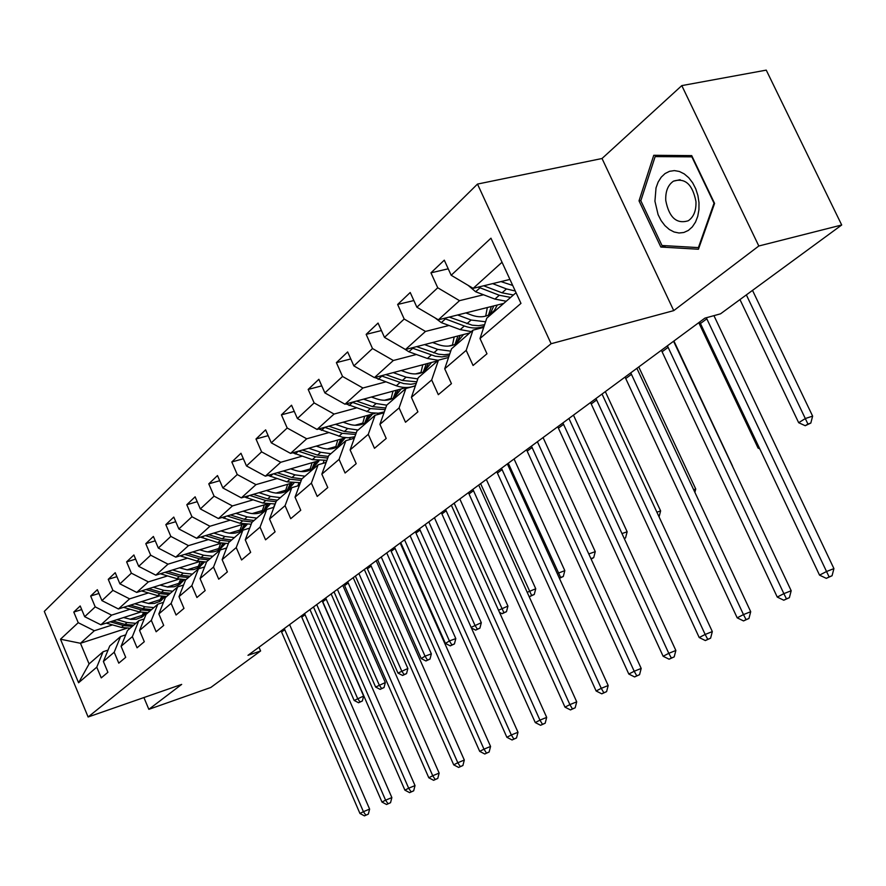 <?xml version="1.0" encoding="UTF-8"?>
<svg xmlns="http://www.w3.org/2000/svg" width="886" height="886" viewBox="0 0 886 886"><rect width="100%" height="100%" fill="white"/><g stroke="black" fill="none" stroke-linecap="round" stroke-linejoin="round"><path stroke-width="1.33" d="M477.488 184.078L44.3 611.395L88.113 716.995L551.114 343.735L477.488 184.078L602.026 158.505L673.737 310.621L758.815 245.998L681.799 85.61L602.026 158.505M681.799 85.61L766.246 70.127L841.7 225L758.815 245.998M126.632 628.307L80.471 643.28L89.076 663.935L103.097 651.742L96.773 667.169L101.248 677.89L107.904 672.297L103.385 661.488L114.194 652.218L118.779 663.16L125.712 657.323L121.094 646.304L132.368 636.635L137.064 647.799L144.296 641.708L139.567 630.467L151.329 620.377L156.135 631.762L163.7 625.405L158.849 613.932L171.131 603.388L176.07 615.017L183.978 608.372L178.994 596.655L191.841 585.635L196.913 597.507L205.175 590.563L200.059 578.58L213.526 567.04L218.72 579.178L227.381 571.902L222.131 559.664L236.23 547.57L241.579 559.974L250.66 552.343L245.256 539.829L260.052 527.137L265.556 539.829L275.092 531.821L269.532 519.019L285.07 505.685L290.73 518.675L300.753 510.247L295.027 497.146L311.374 483.125L317.21 496.426L327.765 487.566L321.851 474.143L339.072 459.38L345.086 473.013L356.205 463.666L350.114 449.911L368.266 434.339L374.479 448.316L386.207 438.459L379.917 424.35L399.088 407.914L405.5 422.245L417.904 411.824L411.403 397.349L431.681 379.961L438.315 394.68L451.439 383.649L444.717 368.775L466.191 350.358L473.069 365.475L486.979 353.78L480.013 338.507L520.968 303.389L490.955 238.19L451.173 275.258L444.285 260.163L430.95 272.833L448.227 268.801M96.773 667.169L78.577 682.763L60.492 639.216L78.223 622.692L73.793 612.06L81.7 609.568M430.95 272.833L437.739 287.773L416.874 307.22L410.218 292.513L397.637 304.474L404.193 319.026L384.491 337.378L378.056 323.069L366.162 334.365L372.508 348.541L353.868 365.907L347.655 351.941L336.392 362.64L342.539 376.461L324.885 392.908L318.86 379.297L308.184 389.43L314.142 402.92L297.397 418.513L291.549 405.223L281.427 414.847L287.197 428.016L271.293 442.834L265.623 429.854L255.999 439.002L261.603 451.86L246.485 465.947L240.97 453.267L231.811 461.971L237.26 474.542L222.851 487.953L217.502 475.56L208.775 483.856L214.069 496.149L200.336 508.929L195.13 496.813L186.802 504.721L191.952 516.748L178.85 528.953L173.778 517.081L165.826 524.634L170.843 536.407L158.328 548.069L153.389 536.451L145.791 543.672L150.675 555.201L138.703 566.353L133.886 554.968L126.62 561.879L131.383 573.176L119.92 583.852L115.224 572.699L108.258 579.322L112.91 590.375L101.923 600.608L97.349 589.688L90.671 596.023L95.212 606.877L84.679 616.689L80.194 605.969L73.793 612.06M841.7 225L720.517 313.832L704.879 318.152L247.98 655.33L260.606 650.966L258.989 647.212M103.385 661.488L109.742 645.96L120.585 636.536L125.746 634.852M140.342 612.171L100.893 624.818L111.603 615.139L130.065 609.258M160.477 599.567L148.261 603.455M120.585 636.536L114.194 652.218M84.679 616.689L100.893 624.818M95.212 606.877L111.603 615.139M121.094 646.304L127.495 630.522L138.803 620.698L144.196 618.949M159.17 596.034L118.436 608.97L129.6 598.87L148.383 592.944M179.227 583.232L167.244 587.008M138.803 620.698L132.368 636.635M101.923 600.608L118.436 608.97M112.91 590.375L129.6 598.87M139.567 630.467L146.024 614.419L157.819 604.163L163.456 602.358M178.828 579.211L136.732 592.424L148.383 581.892L167.487 575.944M198.774 566.187L187.057 569.842M157.819 604.163L151.329 620.377M119.92 583.852L136.732 592.424M131.383 573.176L148.383 581.892M158.849 613.932L165.35 597.618L177.665 586.897L183.579 585.037M199.383 561.658L155.825 575.169L167.997 564.172L187.444 558.18M219.174 548.412L207.778 551.923M177.665 586.897L171.131 603.388M138.703 566.353L155.825 575.169M150.675 555.201L167.997 564.172M178.994 596.655L185.539 580.053L198.431 568.856L204.622 566.918M220.902 543.306L175.771 557.139L188.496 545.632L208.288 539.618M240.483 529.839L229.452 533.195M198.431 568.856L191.841 585.635M158.328 548.069L175.771 557.139M170.843 536.407L188.496 545.632M200.059 578.58L206.659 561.691L220.149 549.973L226.65 547.969M243.462 524.124L196.637 538.278L209.949 526.251L230.094 520.204M262.754 510.425L252.156 513.592M220.149 549.973L213.526 567.04M178.85 528.953L196.637 538.278M191.952 516.748L209.949 526.251M222.131 559.664L228.776 542.476L242.897 530.193L249.73 528.111M267.129 504.045L218.465 518.554L232.42 505.939L252.942 499.881M286.078 490.102L275.978 493.081M242.897 530.193L236.23 547.57M200.336 508.929L218.465 518.554M214.069 496.149L232.42 505.939M245.256 539.829L251.934 522.33L266.752 509.45L273.951 507.29M292.026 483.003L241.346 497.866L255.976 484.642L276.886 478.573M310.51 468.805L300.996 471.562M266.752 509.45L260.052 527.137M222.851 487.953L241.346 497.866M237.26 474.542L255.976 484.642M269.532 519.019L276.244 501.199L291.804 487.665L299.39 485.428M318.24 460.919L265.346 476.17L280.718 462.282L302.015 456.212M336.137 446.478L327.333 448.98M291.804 487.665L285.07 505.685M246.485 465.947L265.346 476.17M261.603 451.86L280.718 462.282M295.027 497.146L301.772 478.994L318.14 464.773L326.137 462.459M345.905 437.706L290.564 453.388L306.711 438.791L328.429 432.711M363.05 423.021L355.076 425.247M318.14 464.773L311.374 483.125M271.293 442.834L290.564 453.388M287.197 428.016L306.711 438.791M321.851 474.143L328.628 455.648L345.85 440.674L354.3 438.271M375.21 413.286L317.066 429.433L334.066 414.061L356.216 407.992M391.335 398.368L384.402 400.273M345.85 440.674L339.072 459.38M297.397 418.513L317.066 429.433M314.142 402.92L334.066 414.061M350.114 449.911L356.903 431.072L375.055 415.279L384.015 412.787M406.386 387.514L344.975 404.204L362.906 388.002L385.488 381.955M421.127 372.408L415.479 373.925M375.055 415.279L368.266 434.339M324.885 392.908L344.975 404.204M342.539 376.461L362.906 388.002M379.917 424.35L386.717 405.146L405.888 388.478L415.379 385.897M437.706 360.812L374.413 377.602L393.329 360.502L416.376 354.489M452.536 345.053L448.637 346.061M405.888 388.478L399.088 407.914M353.868 365.907L374.413 377.602M372.508 348.541L393.329 360.502M411.403 397.349L418.203 377.768L438.47 360.148L448.56 357.468M469.801 332.903L405.489 349.516L425.49 331.43L449.003 325.472M438.47 360.148L431.681 379.961M384.491 337.378L405.489 349.516M404.193 319.026L425.49 331.43M444.717 368.775L451.506 348.818L472.969 330.157L483.712 327.388M503.713 303.422L438.349 319.813L459.524 300.664L483.534 294.761M472.969 330.157L466.191 350.358M416.874 307.22L438.349 319.813M437.739 287.773L459.524 300.664M480.013 338.507L486.779 318.14L516.051 292.701M509.937 279.422L473.157 288.349L502.03 262.245M451.173 275.258L473.157 288.349M143.909 697.559L148.848 709.332L210.79 687.481L260.606 650.966M148.848 709.332L181.674 684.402L88.113 716.995M673.737 310.621L551.114 343.735M103.097 651.742L108.048 650.114M142.48 615.261L130.076 619.248M112.5 624.907L94.326 630.754L80.471 643.28L60.492 639.216M89.076 663.935L78.577 682.763M78.223 622.692L94.326 630.754M397.637 304.474L413.851 300.553M366.162 334.365L381.423 330.556M336.392 362.64L350.778 358.952M308.184 389.43L321.762 385.853M383.439 412.2L382.165 413.308M281.427 414.847L294.263 411.392M354.754 437.031L352.838 438.692M255.999 439.002L268.159 435.646M326.48 461.506L325.007 462.78M231.811 461.971L243.351 458.738M299.645 484.742L298.571 485.672M208.775 483.856L219.728 480.721M186.802 504.721L197.224 501.686M165.826 524.634L175.76 521.71M145.791 543.672L155.26 540.837M126.62 561.879L135.658 559.144M108.258 579.322L116.897 576.664M90.671 596.023L98.933 593.465M653.757 155.294L639.016 200.856L660.845 247.039L698.434 249.243L714.581 203.403L691.711 155.615L653.757 155.294M666.161 245.743L660.845 247.039M640.921 200.424L639.016 200.856M706.319 317.753L826.538 571.514L833.925 568.602L713.939 315.649M699.718 321.961L819.539 575.136L826.538 571.514L829.108 576.908L826.306 578.359L832.065 575.734L829.108 576.908M832.065 575.734L833.925 568.602M819.539 575.136L826.306 578.359M468.118 285.347L475.627 291.749L494.909 299.103L506.227 301.229M492.638 283.62L506.471 288.936L515.275 291.018M500.978 281.604L512.706 285.447M478.285 287.108L499.283 295.26L510.624 297.408M513.415 294.983L502.052 292.823L483.69 285.79M739.965 299.579L798.674 422.711L805.385 418.513L812.628 416.132L752.513 290.375M746.355 294.894L807.921 424.04L805.23 425.712L810.812 423.076L807.921 424.04M810.812 423.076L812.628 416.132M798.674 422.711L805.23 425.712M654.931 201.211L658.099 214.656L661.111 220.592L664.91 225.62L669.307 229.485L674.08 231.988L679.019 233.007L683.859 232.475L688.367 230.415L692.32 226.905L695.499 222.109L697.747 216.284L698.932 209.694L698.999 202.695L697.935 195.651L695.787 188.906L692.675 182.837L688.754 177.743L684.236 173.9L679.363 171.474L674.368 170.599L669.528 171.308L665.065 173.545L661.211 177.189L658.154 182.04L656.028 187.865L654.931 201.211M665.763 200.535C669.129 217.591 676.638 224.324 688.278 220.758C693.738 217.004 696.296 210.602 695.953 201.532C692.564 184.354 685.066 177.565 673.46 181.165C667.922 184.986 665.364 191.442 665.763 200.535M691.911 156.933L714.038 203.204L698.412 247.604L661.986 245.5L640.822 200.745L655.142 156.6L692.309 156.855M699.065 247.438L698.412 247.604M661.1 155.36L655.142 156.6M667.402 345.817L783.866 593.642L791.187 590.74L673.57 341.254M661.388 350.247L777.255 597.075L783.866 593.642L786.447 598.847L783.789 600.221L789.371 597.685L786.447 598.847M789.371 597.685L791.187 590.74M777.255 597.075L783.789 600.221M630.754 372.862L743.476 614.585L750.708 611.705L636.879 368.343M625.051 377.059L737.196 617.841L743.476 614.585L746.056 619.624L743.531 620.92L748.947 618.461L746.056 619.624M748.947 618.461L750.708 611.705M737.196 617.841L743.531 620.92M434.937 317.808L441.306 322.615L460.199 329.614L471.297 331.608M485.705 316.114L487.322 307.531M457.619 314.984L471.108 320.023L485.572 321.784M465.826 312.924L471.596 315.084C478.418 317.531 484.465 317.321 489.714 314.475L494.333 310.532L497.29 305.039M444.074 318.373L464.319 325.993C471.573 328.595 478.174 328.651 484.11 326.17M491.376 306.512L488.474 315.106M484.609 324.675L478.639 325.694L472.205 325.184L449.213 317.088M490.069 314.264L493.779 305.914M698.766 322.67L758.073 448.072L759.125 447.419M758.073 448.072L759.811 448.881M404.016 348.663L408.878 351.775L427.384 358.465L438.271 360.314M452.403 345.352L454.186 336.935M424.527 344.599L437.706 349.394L450.708 351.144M432.601 342.505L438.216 344.565C444.905 346.891 450.841 346.636 456.024 343.801L463.511 334.531M411.735 347.899L435.292 356.216L441.87 356.914L449.18 355.651M457.973 335.96L454.983 344.344M449.711 354.068L444.251 354.743L438.459 354.19L416.63 346.636M456.467 343.524L460.222 335.373M732.523 466.025L673.914 340.999M595.968 398.523L705.156 634.454L712.322 631.585L602.037 394.048M590.552 402.521L699.209 637.543L705.156 634.454L707.748 639.327L705.356 640.556L710.605 638.175L707.748 639.327M710.605 638.175L712.322 631.585M699.209 637.543L705.356 640.556M562.909 422.921L668.786 653.325L675.863 650.479L568.923 418.491M557.759 426.72L663.127 656.26L668.786 653.325L671.366 658.043L669.096 659.206L674.191 656.891L671.366 658.043M674.191 656.891L675.863 650.479M663.127 656.26L669.096 659.206M531.456 446.145L634.199 671.256L641.187 668.432L537.403 441.749M526.55 449.756L628.805 674.047L634.199 671.256L636.768 675.83L634.609 676.937L639.559 674.7L636.768 675.83M639.559 674.7L641.187 668.432M628.805 674.047L634.609 676.937M374.756 377.514L396.319 385.775C403.329 388.157 409.72 388.079 415.501 385.554M420.85 373.006L422.788 364.766M393.229 372.607L406.098 377.181L417.815 378.898M401.17 370.503L406.63 372.452C413.186 374.667 419.012 374.379 424.128 371.555L431.548 362.452M381.135 375.819L403.606 383.572L410.705 384.269L416.243 383.416M426.332 363.825L423.264 372.02M416.808 381.8L402.355 380.471L385.775 374.59M424.66 371.234L428.447 363.271M693.76 489.681L695.743 489.006L638.762 366.948M694.923 492.173L695.743 489.006M345.994 403.927L370.769 412.743L378.444 413.208L384.336 411.879M390.925 399.232L392.996 391.158M363.57 399.154L376.14 403.518L386.706 405.168M406.563 388.289L406.707 387.514M371.389 397.028L376.694 398.877C383.117 401.004 388.854 400.671 393.893 397.869L401.225 388.921M352.119 402.255L370.37 408.59L385.122 409.642M396.33 390.25L393.196 398.257M385.698 408.014L372.596 406.63L356.526 401.059M394.503 397.493L398.312 389.707M657.002 512.163L660.613 510.912L605.315 391.623M659.106 516.704L660.613 510.912M318.683 428.979L342.439 437.219L348.264 437.784L354.854 436.765M362.507 424.117L364.689 416.21M335.429 424.328L347.711 428.514L358.077 430.042M377.403 414.626L377.724 413.264M343.115 422.19L348.287 423.962C354.588 426 360.225 425.623 365.198 422.855L372.452 414.05M324.575 427.34L342.24 433.332L355.674 434.472M367.823 415.335L364.633 423.165M356.261 432.855L344.355 431.471L328.761 426.177M365.874 422.434L369.695 414.814M624.408 538.599L625.56 537.891L624.287 538.334M622.083 533.538L627.144 531.777L573.463 415.135M625.56 537.891L627.144 531.777M501.476 468.262L601.262 688.333L608.184 685.531L507.368 463.91M496.802 471.706L596.134 690.991L601.262 688.333L603.831 692.763L601.771 693.827L606.589 691.645L603.831 692.763M606.589 691.645L608.184 685.531M596.134 690.991L601.771 693.827M292.734 452.768L312.326 459.624L326.912 460.321M335.484 447.773L337.765 440.021M308.682 448.25L320.71 452.259L330.877 453.687M349.616 439.6L350.158 437.684M316.247 446.112L321.286 447.795C327.477 449.745 333.014 449.346 337.92 446.588L345.086 437.939M298.405 451.162L315.494 456.833L327.754 458.04M340.722 439.179L337.488 446.843M328.341 456.445L317.509 455.072L302.37 450.044M338.651 446.134L342.483 438.681M591.228 559.033L593.709 557.626L591.017 558.579M588.88 553.905L595.259 551.657L543.074 437.562M593.709 557.626L595.259 551.657M472.891 489.36L569.886 704.614L576.72 701.834L478.717 485.052M468.428 492.649L564.991 707.15L569.886 704.614L572.434 708.911L570.473 709.919L575.169 707.803L572.434 708.911M575.169 707.803L576.72 701.834M564.991 707.15L570.473 709.919M268.015 475.405L287.031 481.862L300.398 482.693M309.746 470.289L312.116 462.68M283.243 471.009L295.005 474.852L305.005 476.192M323.102 463.334L323.911 460.897M290.686 468.86L295.603 470.477C301.672 472.349 307.121 471.917 311.95 469.192L318.927 460.975M273.486 473.822L290.054 479.215L301.251 480.422M314.907 461.872L311.639 469.37M301.938 478.861L291.959 477.532L277.252 472.736M312.747 468.694L316.579 461.396M557.338 573.497L564.814 570.639L514.068 458.97M508.287 463.234L560.628 577.428L559.454 578.148M559.531 578.314L563.308 576.465L560.628 577.428M563.308 576.465L564.814 570.639M445.592 509.505L539.939 720.141L546.684 717.383L451.362 505.253M441.328 512.651L535.266 722.566L539.939 720.141L542.476 724.327L540.604 725.291L545.178 723.22L542.476 724.327M545.178 723.22L546.684 717.383M535.266 722.566L540.604 725.291M244.47 496.946L262.932 503.06L275.203 503.968M285.214 491.73L287.662 484.277M259.011 492.682L270.529 496.37L280.341 497.633M297.785 485.905L298.881 482.97M266.343 490.534L271.138 492.073C277.096 493.879 282.457 493.424 287.219 490.722L293.875 483.18M249.73 495.407L265.8 500.524L276.044 501.731M290.298 483.501L286.998 490.844M277.429 500.169L267.627 498.929L253.318 494.355M288.05 490.191L291.882 483.036M527.303 592.269L535.742 588.769L486.348 479.426M480.622 483.645L531.611 595.425L529.795 596.544L534.258 594.473L531.611 595.425M534.258 594.473L535.742 588.769M529.075 596.189L529.795 596.544M419.488 528.765L511.333 734.97L518 732.246L425.202 524.556M415.412 531.766L506.87 737.285L511.333 734.97L513.858 739.035L512.064 739.965L516.527 737.949L513.858 739.035M516.527 737.949L518 732.246M506.87 737.285L512.064 739.965M221.998 517.49L239.929 523.272L251.214 524.235M261.802 512.197L264.316 504.887M235.897 513.348L247.183 516.892L256.829 518.077M273.575 507.401L274.992 504.012M243.118 511.2L247.803 512.684C253.651 514.412 258.922 513.946 263.618 511.266L269.964 504.322M227.071 515.984L242.675 520.857L252.288 522.031M266.819 504.134L263.496 511.333M254.038 520.503L244.414 519.329L230.482 514.965M264.493 510.701L268.17 504.189M498.63 610.188L507.933 606.102L459.834 498.995M454.164 503.182L503.868 612.625L502.129 613.71L506.482 611.683L503.868 612.625M506.482 611.683L507.933 606.102M499.66 612.47L502.129 613.71M394.525 547.194L483.977 749.157L490.567 746.455L400.173 543.029M390.626 550.073L479.703 751.372L483.977 749.157L486.492 753.111L484.775 753.997L489.127 752.026L486.492 753.111M489.127 752.026L490.567 746.455M479.703 751.372L484.775 753.997M200.546 537.104L217.967 542.586L228.344 543.572M239.441 531.733L242.011 524.567M213.836 533.084L224.9 536.495L234.38 537.603M220.935 530.935L225.52 532.353C231.257 534.025 236.451 533.538 241.081 530.88L247.128 524.49M205.43 535.62L220.581 540.283L230.039 541.368M244.281 524.257L241.047 530.891M231.711 539.917L222.253 538.821L208.675 534.646M242 530.282L245.5 524.39M471.23 627.31L481.308 622.703L434.439 517.734M428.824 521.876L474.841 625.051L477.31 629.104L475.649 630.134L479.902 628.152L477.31 629.104M479.902 628.152L481.308 622.703M471.585 628.085L475.649 630.134M370.614 564.836L457.796 762.735L464.308 760.055L376.196 560.716M366.87 567.594L453.71 764.851L457.796 762.735L460.299 766.589L458.649 767.431L462.902 765.515L460.299 766.589M462.902 765.515L464.308 760.055M453.71 764.851L458.649 767.431M180.024 555.832L196.969 561.048L206.527 562.034M218.056 550.416L220.669 543.384M192.749 551.934L203.592 555.223L212.917 556.253M199.749 549.796L204.223 551.158C209.86 552.764 214.966 552.255 219.54 549.63L225.277 543.738M184.731 554.392L199.472 558.845L208.764 559.863M222.696 543.583L219.584 549.597M210.37 558.479L201.067 557.449L187.832 553.44M220.492 549.01L223.804 543.683M400.749 542.597L445.436 643.424L449.412 640.943L455.803 638.596L410.096 535.698M404.548 539.795L449.412 640.943L451.871 644.886L450.276 645.872L454.429 643.945L451.871 644.886M454.429 643.945L455.803 638.596M445.436 643.424L450.276 645.872M347.689 581.759L432.722 775.737L439.146 773.09L353.204 577.683M344.1 584.406L428.802 777.775L432.722 775.737L435.203 779.492L433.619 780.3L437.773 778.429L435.203 779.492M437.773 778.429L439.146 773.09M428.802 777.775L433.619 780.3M160.388 573.751L176.868 578.713L185.982 579.677M197.589 568.291L200.17 561.802M172.582 569.975L183.214 573.131L192.384 574.106M179.47 567.837L187.267 569.864L193.956 569.565L198.918 567.572L204.367 562.145M164.918 572.345L179.271 576.609L188.408 577.572M202.008 562.045L199.04 567.505M189.936 576.232L180.788 575.269L167.875 571.426M199.904 566.929L203.027 562.112M377.613 559.675L421.215 658.564L425.036 656.172L431.349 653.846L386.75 552.93M381.257 556.984L425.036 656.172L427.473 660.015L425.945 660.967L429.998 659.084L427.473 660.015M429.998 659.084L431.349 653.846M421.215 658.564L425.945 660.967M325.694 597.984L408.667 788.208L415.025 785.594L331.154 593.963M322.249 600.531L404.902 790.157L408.667 788.208L411.126 791.874L409.62 792.649L413.673 790.821L411.126 791.874M413.673 790.821L415.025 785.594M404.902 790.157L409.62 792.649M141.583 590.907L157.619 595.636L166.59 596.533M177.975 585.413L180.489 579.51M153.267 587.241L163.7 590.298L172.715 591.206M160.045 585.103L167.698 587.064L174.276 586.742L179.171 584.76L184.332 579.754M145.946 589.533L159.923 593.62L168.905 594.517M182.184 579.699L179.36 584.649M170.378 593.243L161.374 592.335L148.77 588.647M180.179 584.095L183.114 579.743M355.397 576.066L397.969 673.083L407.87 668.487L364.334 569.465M358.896 573.486L401.635 670.802L404.049 674.545L402.587 675.453L406.541 673.615L404.049 674.545M406.541 673.615L407.87 668.487M397.969 673.083L402.587 675.453M304.574 613.577L385.587 800.18L391.867 797.588L309.967 609.59M301.262 616.014L381.977 802.052L385.587 800.18L388.035 803.746L386.584 804.499L390.538 802.705L388.035 803.746M390.538 802.705L391.867 797.588M381.977 802.052L386.584 804.499M123.542 607.342L139.157 611.872L147.984 612.713M159.159 601.838L161.606 596.466M134.75 603.787L144.994 606.744L153.865 607.597M141.439 601.66L148.937 603.554L154.374 603.421L160.244 601.24L165.117 596.632M127.75 606.013L141.372 609.922L150.21 610.775M163.168 596.599L160.488 601.085M151.617 609.546L142.768 608.693L130.452 605.149M161.274 600.553L164.021 596.632M334.044 591.826L375.631 687.049L385.321 682.552L342.793 585.369M337.411 589.334L379.153 684.845L381.556 688.5L380.149 689.374L384.026 687.569L381.556 688.5M384.026 687.569L385.321 682.552M375.631 687.049L380.149 689.374M284.273 628.551L363.415 811.676L369.617 809.106L289.611 624.619M281.095 630.898L359.949 813.481L363.415 811.676L365.84 815.164L364.445 815.873L368.321 814.134L365.84 815.164M368.321 814.134L369.617 809.106M359.949 813.481L364.445 815.873M106.242 623.113L121.448 627.432L130.131 628.229M141.107 617.586L143.454 612.702M116.996 619.657L127.052 622.515L135.779 623.323M123.575 617.553L130.94 619.369L136.289 619.214L142.081 617.044L146.677 612.802M110.285 621.817L123.575 625.571L132.269 626.38M144.894 612.802L142.369 616.866M133.631 625.195L124.915 624.397L112.876 620.975M143.122 616.346L145.681 612.813M313.511 606.976L354.167 700.461L363.637 696.064L322.072 600.653M316.756 604.584L357.545 698.345L359.926 701.911L358.575 702.753L362.363 700.992L359.926 701.911M362.363 700.992L363.637 696.064M354.167 700.461L358.575 702.753M706.84 318.805L700.494 323.479M499.283 295.26L494.909 299.103M506.471 288.936L502.052 292.823M479.935 287.872L475.627 291.749M668.155 347.301L662.141 351.731M631.485 374.313L625.782 378.51M464.319 325.993L460.199 329.614M471.108 320.023L466.944 323.689M445.381 318.949L441.306 322.615M431.283 355.042L427.384 358.465M437.706 349.394L433.763 352.861M412.732 348.309L408.878 351.775M596.677 399.94L591.261 403.927M563.596 424.305L558.446 428.104M532.121 447.496L527.214 451.107M400.018 382.53L396.319 385.775M406.098 377.181L402.355 380.471M381.833 376.096L378.178 379.374M370.37 408.59L366.87 411.669M376.14 403.518L372.596 406.63M352.55 402.421L349.095 405.533M342.24 433.332L338.906 436.255M347.711 428.514L344.355 431.471M324.763 427.406L321.474 430.363M502.129 469.58L497.456 473.024M315.494 456.833L312.326 459.624M320.71 452.259L317.509 455.072M298.316 451.195L295.226 453.964M473.523 490.656L469.059 493.934M290.054 479.215L287.031 481.862M295.005 474.852L291.959 477.532M272.977 473.977L270.252 476.424M446.201 510.768L441.937 513.913M265.8 500.524L262.932 503.06M270.529 496.37L267.627 498.929M248.855 495.662L246.463 497.821M420.097 530.005L416.021 533.007M242.675 520.857L239.929 523.272M247.183 516.892L244.414 519.329M225.852 516.35L223.759 518.232M395.112 548.401L391.202 551.28M220.581 540.283L217.967 542.586M224.9 536.495L222.253 538.821M203.902 536.085L202.086 537.724M371.179 566.032L367.446 568.779M199.472 558.845L196.969 561.048M203.592 555.223L201.067 557.449M182.937 554.946L181.364 556.353M348.242 582.922L344.654 585.568M179.271 576.609L176.868 578.713M183.214 573.131L180.788 575.269M162.869 572.976L161.54 574.172M326.236 599.135L322.792 601.672M159.923 593.62L157.619 595.636M163.7 590.298L161.374 592.335M143.665 590.253L142.557 591.25M305.105 614.696L301.794 617.132M141.372 609.922L139.157 611.872M144.994 606.744L142.768 608.693M125.269 606.799L124.35 607.619M284.794 629.658L281.615 631.995M123.575 625.571L121.448 627.432M127.052 622.515L124.915 624.397M107.616 622.67L106.896 623.323M680.138 179.692L673.46 181.165"/></g></svg>

